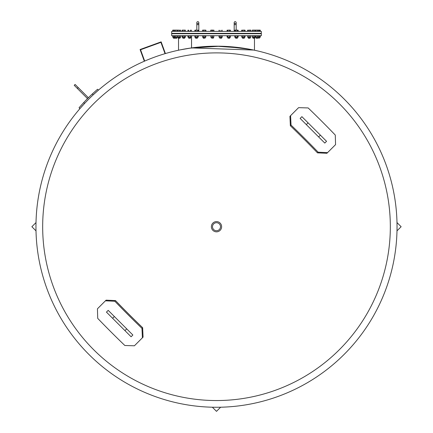 <?xml version="1.0" encoding="UTF-8"?>
<svg xmlns="http://www.w3.org/2000/svg" width="433" height="433" viewBox="0 0 433 433"><rect width="100%" height="100%" fill="white"/><g stroke="black" fill="none" stroke-linecap="round" stroke-linejoin="round"><path stroke-width="0.65" d="M327.575 152.622L318.141 152.194A364.456 136.877 -135 0 0 291.025 125.077L290.597 115.643L298.591 107.649L308.161 107.941A364.456 136.877 45 0 1 335.277 135.058L335.57 144.627L326.91 153.287L317.481 152.86A361.966 135.94 45 0 0 290.359 125.743L289.931 116.309L290.597 115.643M320.393 135.156L326.552 141.32L324.793 143.079L318.628 136.92L320.393 135.156L301.904 116.666L300.139 118.426L318.628 136.92M197.821 21.65A0.996 0.996 0 0 0 196.826 22.646A0.996 0.996 0 0 0 197.821 23.642A0.996 0.996 0 0 0 198.817 22.646A0.996 0.996 0 0 0 197.821 21.65A0.996 0.996 0 0 0 196.826 22.646A0.996 0.996 0 0 0 197.821 23.642A0.996 0.996 0 0 0 198.817 22.646A0.996 0.996 0 0 0 197.821 21.65A0.996 0.996 0 0 0 196.826 22.646A0.996 0.996 0 0 0 197.821 23.642A0.996 0.996 0 0 0 198.817 22.646A0.996 0.996 0 0 0 197.821 21.65M261.326 31.36L171.674 31.36L171.674 33.352L261.326 33.352L261.326 31.36M235.179 21.65A0.996 0.996 0 0 0 234.183 22.646A0.996 0.996 0 0 0 235.179 23.642A0.996 0.996 0 0 0 236.174 22.646A0.996 0.996 0 0 0 235.179 21.65A0.996 0.996 0 0 0 234.183 22.646A0.996 0.996 0 0 0 235.179 23.642A0.996 0.996 0 0 0 236.174 22.646A0.996 0.996 0 0 0 235.179 21.65A0.996 0.996 0 0 0 234.183 22.646A0.996 0.996 0 0 0 235.179 23.642A0.996 0.996 0 0 0 236.174 22.646A0.996 0.996 0 0 0 235.179 21.65M205.594 30.115L205.924 30.25L205.594 30.115L205.924 30.25L205.924 31.263L202.579 31.263L202.579 30.25L203.229 30.115L202.747 30.115M205.843 31.263L205.827 30.186M205.843 30.25L204.69 30.115L205.675 30.115M205.507 31.263L205.507 30.25M204.69 30.115L203.229 30.115L204.69 30.115M203.873 31.263L203.873 30.25M198.254 30.25L197.924 30.115L198.254 30.25L198.254 31.263L194.834 31.263L194.834 30.25L195.164 30.115M197.729 30.115L198.162 30.186M197.594 31.263L197.594 30.25M196.739 30.115L195.359 30.115L196.739 30.115M195.884 31.263L195.884 30.25M190.985 30.115L191.364 30.25L190.888 30.115L191.364 30.25L191.364 31.263L187.922 31.263L187.922 30.25L188.306 30.115L187.922 30.25M190.406 31.263L190.406 30.25M188.685 31.263L188.685 30.25M185.221 30.115L184.831 30.115L185.443 30.25L185.443 31.263L182.109 31.263L182.109 30.25M182.228 30.148L184.831 30.115L182.331 30.115M184.22 31.263L184.22 30.25M182.558 31.263L182.558 30.25M180.707 30.234L180.761 31.263L177.617 31.263L177.617 30.25M177.676 30.115L180.713 30.25L177.66 30.126M180.664 30.121L180.713 31.263M179.278 31.263L179.278 30.25M177.73 31.263L177.73 30.25M177.617 31.263L174.396 31.263L174.494 30.115L177.481 30.115L174.483 30.126M177.584 31.263L177.568 30.164M177.357 31.263L177.357 30.25M175.766 31.263L175.766 30.25M174.396 31.263L172.68 31.263L172.68 30.25L174.494 30.115M174.661 30.115L172.956 30.115M173.817 31.263L173.817 30.25M172.68 31.263L172.643 30.25L173.076 30.115L172.794 30.164M173.509 30.25L173.076 30.115M177.682 30.25L177.113 30.115M194.834 31.263L194.823 30.25L195.202 30.115M195.781 30.25L194.823 30.25M202.579 31.263L202.503 30.25L203.028 30.115M205.924 30.25L205.399 30.115M203.158 30.25L202.503 30.25M213.815 30.115L213.983 31.263L210.719 31.263L210.719 30.25M213.983 30.25L211.055 30.25M235.693 31.263L235.693 30.25L234.735 30.25L234.735 31.263L238.177 31.263L238.177 30.25L237.836 30.115M245.078 30.25L244.596 30.115L245.078 30.25L244.694 30.115L245.078 30.25L245.078 31.263L241.636 31.263L241.636 30.25L242.399 30.25M244.596 30.115L244.12 30.25M250.279 30.115L250.891 30.25L250.891 31.263L247.557 31.263L247.557 30.25L248.006 30.25M259.491 31.263L259.491 30.25L258.631 30.115L260.125 30.115L260.357 31.263L252.239 31.263L252.352 30.115L253.262 30.115L252.239 30.25M258.631 30.115L255.594 30.115L258.588 30.164M260.357 30.25L259.491 30.25M255.876 31.263L255.876 30.25M257.565 31.263L257.565 30.25M258.425 30.115L258.701 31.263M254.063 30.25L253.262 30.115L254.745 30.115L254.063 30.25L254.063 31.263M252.466 31.263L252.466 30.25M255.318 30.115L254.745 30.115L255.427 30.25L255.427 31.263M249.11 30.25L247.676 30.25L249.884 30.115L249.11 30.25L249.11 31.263M247.676 31.263L247.676 30.148M250.772 31.263L250.718 30.115L249.884 30.115L250.772 30.148M250.658 31.263L250.658 30.25M242.908 30.25L241.69 30.25L243.741 30.115L242.908 30.25L242.908 31.263M241.69 31.263L241.912 30.115M245.024 31.263L245.024 30.218M245.024 30.25L243.741 30.115L244.802 30.115M244.575 31.263L244.575 30.25M235.114 30.115L236.553 30.115L235.693 30.25M238.177 30.25L236.553 30.115L237.798 30.115M237.414 31.263L237.414 30.25M230.167 30.115L230.497 30.25L229.972 30.115L230.497 30.25L230.497 31.263L227.076 31.263L227.076 30.25L227.406 30.115L227.076 30.25M227.736 30.25L228.592 30.115L227.736 30.25L227.736 31.263M229.972 30.115L228.592 30.115L229.972 30.115M229.447 31.263L229.447 30.25M222.113 30.115L222.281 31.263L219.017 31.263L219.017 30.25M219.352 31.263L219.352 30.25M220.987 31.263L220.987 30.25M210.855 31.263L210.855 30.25M210.828 30.131L213.096 30.115M213.842 31.263L213.842 30.25M212.349 31.263L212.349 30.25M259.627 33.352L259.627 33.725M261.326 33.725L171.674 33.725L171.674 35.717L261.326 35.717L261.326 33.725M203.873 37.141L205.843 37.141L205.843 35.917L202.579 35.917L202.915 35.917L202.579 35.917L202.579 37.141L203.873 37.141L203.873 35.917M205.843 35.917L205.507 35.917L205.507 37.141L205.843 37.141M205.735 37.254L202.687 37.254M202.915 37.141L202.579 37.141L202.915 37.141M204.403 38.055L203.218 38.055L203.218 37.341M204.376 38.212L203.369 38.212L204.376 38.212M195.494 37.141L198.254 37.141L198.254 35.917L195.164 35.717M198.254 35.917L197.924 35.717M198.254 37.141L195.164 37.341L194.834 37.141L194.834 35.917L195.494 35.917M195.884 37.141L195.884 35.917M197.594 37.141L197.594 35.917M196.923 38.055L195.548 38.055L195.548 37.341M196.869 38.212L195.7 38.212L196.869 38.212M190.601 35.917L188.263 35.717M191.023 35.717L191.364 35.917L191.364 37.141L191.023 37.341L187.922 37.141L188.685 37.141L188.685 35.917M187.922 37.141L187.922 35.917M188.685 37.141L190.601 37.141M190.406 37.141L190.406 35.917M190.195 38.055L188.647 38.055L188.647 37.341M190.114 38.212L188.799 38.212L190.114 38.212M184.22 35.917L182.109 35.917L182.558 35.917L182.558 37.141L185.443 37.141L184.994 37.141L185.443 37.141L185.443 35.917L184.22 35.917L184.22 37.141M184.994 35.917L185.443 35.917L184.994 35.917M182.109 37.141L182.558 37.141L182.109 37.141L182.109 35.917M185.324 37.243L182.228 37.243M184.48 38.055L182.78 38.055L182.78 37.341M184.371 38.212L182.932 38.212L184.371 38.212M179.278 35.917L177.617 35.917L177.73 37.141L180.713 37.141L180.713 35.917L179.278 35.917L179.278 37.141M177.617 37.141L177.617 35.917M180.664 37.27L177.784 37.341M179.993 38.055L178.169 38.055L178.169 37.341M179.868 38.212L178.32 38.212L179.868 38.212M175.766 35.917L174.396 35.917L174.396 37.141L177.584 37.141L177.584 35.917L175.766 35.917L175.766 37.141M177.573 35.917L177.573 37.141M177.568 37.227L172.794 37.227M176.908 38.055L173.373 38.055L173.373 37.341M176.767 38.212L175.149 38.212L176.767 38.212M174.607 35.717L172.68 35.917L173.232 35.917L172.68 35.917L172.68 37.141L174.607 37.341M173.232 37.141L172.68 37.141L173.232 37.141M173.817 37.141L173.817 35.917M175.149 38.212L173.525 38.212L175.149 38.212L174.992 37.341M172.74 37.189L172.643 35.917M177.124 35.917L177.682 35.917L177.124 35.917M177.682 37.141L177.124 37.141L177.682 37.141M260.32 35.917L259.768 35.917M259.768 37.141L260.32 37.141M260.011 35.717L258.512 35.787M258.512 37.27L260.357 37.141L260.357 35.917M259.491 37.141L259.491 35.917M255.432 37.227L260.357 37.141M259.627 37.341L259.627 38.055L256.033 38.055M257.851 38.212L256.168 38.212L257.851 38.212L258.008 37.341M258.149 35.917L255.318 35.917L255.876 35.917L255.876 37.141L258.701 37.141L258.701 35.917L258.149 35.917M257.565 37.141L257.565 35.917M258.701 37.141L258.149 37.141L258.701 37.141M255.318 37.141L255.876 37.141L255.318 37.141M255.205 35.917L252.239 35.917L252.466 37.141L255.427 37.141L255.205 35.917M254.063 37.141L254.063 35.917M255.216 37.341L252.325 37.265M252.239 37.141L252.239 35.917M254.831 37.341L254.831 38.055L252.915 38.055M253.056 38.212L254.68 38.212L253.056 38.212M250.772 35.917L247.676 35.917L247.676 37.141L250.658 37.141L250.658 35.917L250.772 37.141M249.11 37.141L249.11 35.917M250.723 37.27L247.725 37.27M250.22 37.341L250.22 38.055L248.396 38.055M248.526 38.212L250.068 38.212L248.526 38.212M245.024 35.917L241.69 35.917L242.134 35.917L241.69 35.917L241.69 37.141L244.575 37.141L244.575 35.917L245.024 35.917L245.024 37.141L244.575 37.141L245.024 37.141M242.908 37.141L242.908 35.917M244.905 37.243L241.809 37.243M242.134 37.141L241.69 37.141L242.134 37.141M242.653 38.055L244.353 38.055L242.653 38.055M242.761 38.212L244.201 38.212L242.761 38.212M235.498 37.141L238.177 37.141L238.177 35.917L237.836 35.717M238.177 35.917L235.076 35.717M238.177 37.141L235.076 37.341L234.735 37.141L234.735 35.917L235.498 35.917M237.414 37.141L237.414 35.917M235.693 37.141L235.693 35.917M235.904 38.055L237.452 38.055L235.904 38.055M235.985 38.212L237.3 38.212L235.985 38.212M229.842 35.917L227.406 35.717M230.172 35.717L230.497 35.917L230.497 37.141L230.172 37.341L227.076 37.141L229.447 37.141L229.447 35.917M227.736 37.141L227.736 35.917M229.447 37.141L230.497 37.141M227.076 37.141L227.076 35.917M228.407 38.055L229.782 38.055L228.407 38.055M228.467 38.212L229.631 38.212L228.467 38.212M220.987 37.141L222.281 37.141L222.281 35.917L219.017 35.917L219.352 35.917L219.352 37.141L220.987 37.141L220.987 35.917M222.281 37.141L221.945 37.141L222.281 37.141M222.172 37.254L219.125 37.254M219.017 37.141L219.352 37.141L219.017 37.141L219.017 35.917M220.457 38.055L221.647 38.055L220.457 38.055M220.484 38.212L221.49 38.212L220.484 38.212M212.349 37.141L213.842 37.141L213.842 35.917L210.855 35.917L210.855 37.141L212.349 37.141L212.349 35.917M213.842 37.276L210.855 37.276M212.349 38.055L213.345 38.055L212.349 38.055M212.349 38.212L213.193 38.212L212.349 38.212M216.348 46.179L216.922 46.179M190.055 48.128L220.099 46.212L225.382 46.396L250.463 49.4M227.374 46.504L229.03 46.612M230.913 46.753L232.532 46.894M234.313 47.062L235.85 47.219M237.517 47.408L244.282 48.328M245.543 48.528L253.727 50.06L242.772 48.101L216.354 46.179M205.329 46.526L203.97 46.612M194.882 47.478L192.025 47.847M191.532 35.717L191.532 47.911L180.041 49.898M191.543 35.717L191.543 47.911L253.727 50.06M182.537 49.4L188.718 48.328M144.341 61.226A180.539 180.539 0 0 0 93.225 94.816L98.415 90.151L97.533 89.268L92.343 93.934L93.225 94.816L98.415 90.151L93.225 94.816A180.539 180.539 0 0 1 144.341 61.226L140.081 49.524L161.141 41.86L165.401 53.562A180.539 180.539 0 0 0 165.043 53.665L160.919 42.342L140.563 49.752L144.682 61.075A180.539 180.539 0 0 1 165.043 53.665A180.539 180.539 0 0 0 144.682 61.075M79.926 108.64L84.597 103.444A180.539 180.539 0 0 0 35.961 226.719A180.539 180.539 0 0 1 84.597 103.444L83.715 102.561L79.044 107.757L79.926 108.64M92.343 93.934A181.784 181.784 0 0 0 83.715 102.561M397.039 226.719A180.539 180.539 0 0 1 126.23 383.075A180.539 180.539 0 0 1 126.23 70.368A180.539 180.539 0 0 1 397.039 226.719A180.539 180.539 0 0 1 126.23 383.075A180.539 180.539 0 0 1 126.23 70.368A180.539 180.539 0 0 1 397.039 226.719M221.626 226.719A5.126 5.126 0 0 1 213.94 231.157A5.126 5.126 0 0 1 213.94 222.281A5.126 5.126 0 0 1 221.626 226.719A5.126 5.126 0 0 1 213.94 231.157A5.126 5.126 0 0 1 213.94 222.281A5.126 5.126 0 0 1 221.626 226.719M178.185 50.293A180.539 180.539 0 0 0 165.401 53.562A180.539 180.539 0 0 1 178.185 50.293M36.004 230.854L31.869 226.719L36.004 222.584M396.996 222.584L401.131 226.719L396.996 230.854M220.635 407.215L216.5 411.35L212.365 407.215M87.959 98.177L88.397 97.739L75.104 84.44L74.222 85.323L87.52 98.616L87.959 98.177M87.428 98.529L88.31 97.647M112.607 318.282L106.448 312.123L108.207 310.358L114.372 316.523L112.607 318.282L131.096 336.771L132.861 335.012L114.372 316.523M134.409 345.788L124.839 345.496A364.456 136.877 -135 0 1 97.723 318.379L97.43 308.816L105.425 300.816L106.09 300.156L115.519 300.583A361.966 135.94 -135 0 0 142.641 327.7L143.069 337.134L134.409 345.788M105.425 300.816L114.859 301.244A364.456 136.877 45 0 0 141.975 328.36L142.403 337.794M318.141 152.194L317.481 152.86M291.025 125.077L290.359 125.743M306.304 124.59L308.063 122.826M198.817 31.36L198.817 24.638L196.826 24.638L196.826 22.646M236.174 30.115L236.174 24.638L234.183 24.638L234.183 22.646M390.333 226.719A173.833 173.833 0 0 1 129.586 377.262A173.833 173.833 0 0 1 129.586 76.176A173.833 173.833 0 0 1 390.333 226.719M220.505 226.719A4.005 4.005 0 0 1 214.497 230.188A4.005 4.005 0 0 1 214.497 223.249A4.005 4.005 0 0 1 220.505 226.719M77.334 88.435L78.216 87.553M126.696 328.853L124.937 330.612M114.859 301.244L115.519 300.583M141.975 328.36L142.641 327.7M198.817 24.638L198.817 22.646L198.817 24.638M196.826 30.115L196.826 24.638M236.174 24.638L236.174 22.646L236.174 24.638M234.183 31.36L234.183 24.638M203.218 33.352L203.218 33.725M205.21 33.352L205.21 33.725M195.548 33.352L195.548 33.725M197.54 33.352L197.54 33.725M188.647 33.352L188.647 33.725M190.639 33.352L190.639 33.725M182.78 33.352L182.78 33.725M184.772 33.352L184.772 33.725M178.169 33.352L178.169 33.725M180.16 33.352L180.16 33.725M174.992 33.352L174.992 33.725M176.983 33.352L176.983 33.725M173.373 33.352L173.373 33.725M256.017 33.352L256.017 33.725M258.008 33.352L258.008 33.725M252.84 33.352L252.84 33.725M254.831 33.352L254.831 33.725M248.228 33.352L248.228 33.725M250.22 33.352L250.22 33.725M242.361 33.352L242.361 33.725M244.353 33.352L244.353 33.725M235.46 33.352L235.46 33.725M237.452 33.352L237.452 33.725M227.79 33.352L227.79 33.725M229.782 33.352L229.782 33.725M219.655 33.352L219.655 33.725M221.647 33.352L221.647 33.725M211.353 33.352L211.353 33.725M213.345 33.352L213.345 33.725M205.21 37.341L205.053 38.212M197.54 37.341L197.388 38.212M190.639 37.341L190.488 38.212M184.772 37.341L184.62 38.212M180.16 37.341L180.009 38.212M176.983 37.341L176.832 38.212M256.017 37.341L256.168 38.212M252.84 37.341L252.991 38.212M248.228 37.341L248.38 38.212M242.361 37.341L242.512 38.212M244.353 37.341L244.201 38.212M235.46 37.341L235.612 38.212M237.452 37.341L237.3 38.212M227.79 37.341L227.947 38.212M229.782 37.341L229.631 38.212M219.655 37.341L219.807 38.212M221.647 37.341L221.49 38.212M211.353 37.341L211.51 38.212M213.345 37.341L213.193 38.212M178.526 38.212L178.526 50.217M254.474 38.212L254.474 50.217"/></g></svg>
